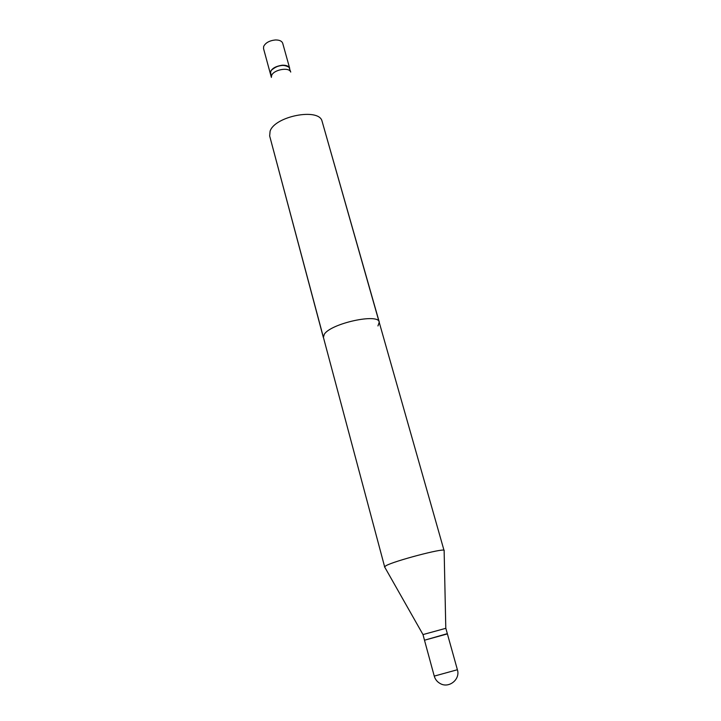 <?xml version="1.0" encoding="UTF-8"?>
<svg xmlns="http://www.w3.org/2000/svg" width="721" height="721" viewBox="0 0 721 721"><rect width="100%" height="100%" fill="white"/><g stroke="black" fill="none" stroke-linecap="round" stroke-linejoin="round"><path stroke-width="1.08" d="M434.249 676.109L424.489 640.212L447.399 633.903L457.393 669.737L434.249 676.109C435.214 679.425 437.214 681.913 440.261 683.58C449.003 688.681 460.557 679.281 457.393 669.737M384.726 567.139L269.663 135.972L270.087 131.213C274.683 116.297 318.448 107.69 321.972 120.867L379.282 322.125C378.579 312.959 330.813 323.405 324.288 334.274L323.359 337.527L269.663 135.972L270.087 131.213C274.683 116.297 318.448 107.69 321.972 120.867L444.136 550.781M271.375 77.309L271.583 75.651C273.295 69.748 289.04 66.738 290.689 71.992C289.04 66.738 273.295 69.748 271.583 75.651L271.375 77.309M270.411 73.848L270.537 71.821C272.069 66.476 285.795 63.087 289.022 67.251L290.734 72.055L289.022 67.251C285.795 63.087 272.069 66.476 270.537 71.821L271.375 77.39L270.411 73.848M377.957 325.937L379.282 322.125M271.637 70.027C277.657 65.079 283.371 64.115 288.779 67.152C283.371 64.115 277.657 65.079 271.637 70.027M270.384 73.758L270.357 73.668C270.519 69.252 274.494 66.431 282.272 65.205C286.39 65.088 288.869 66.134 289.698 68.342L289.698 68.342C288.869 66.134 286.39 65.088 282.272 65.205C274.494 66.431 270.519 69.252 270.357 73.668L270.384 73.758M424.417 639.96L423.002 634.579L445.839 628.297L447.335 633.651L425.417 639.951M384.473 566.931L386.059 565.661C394.441 560.902 443.055 548.086 444.127 550.321L444.253 550.465M263.535 48.577L263.643 46.477C265.481 42.809 269.366 40.637 275.296 39.97C279.387 39.898 281.857 41.007 282.713 43.296L289.698 68.342L282.713 43.296C281.857 41.007 279.387 39.898 275.296 39.97C269.366 40.637 265.481 42.809 263.643 46.477L263.535 48.577L270.357 73.668L263.535 48.577M445.794 628.306L444.127 550.321M423.002 634.579L384.509 566.742"/></g></svg>
